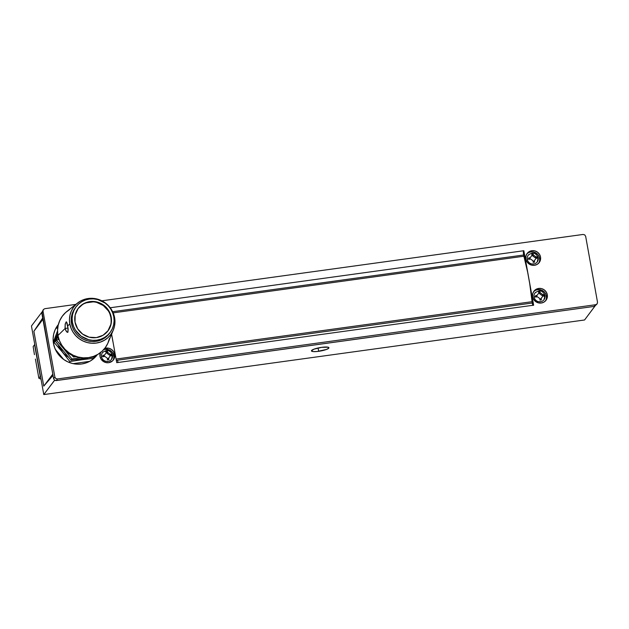 <?xml version="1.0" encoding="UTF-8"?>
<svg xmlns="http://www.w3.org/2000/svg" width="629" height="629" viewBox="0 0 629 629"><rect width="100%" height="100%" fill="white"/><g stroke="black" fill="none" stroke-linecap="round" stroke-linejoin="round"><path stroke-width="0.94" d="M318.683 351.312A8.877 1.73 -10.2 0 1 311.441 350.896A8.877 1.73 -10.2 0 1 321.686 347.334L313.855 349.205L311.441 350.88L313.03 351.572L317.032 351.501L326.506 349.441L328.794 348.136L328.181 347.232L321.686 347.334A8.877 1.73 -10.2 0 1 328.92 347.751A8.877 1.73 -10.2 0 1 318.683 351.312L318.077 347.986L318.683 351.312M595.246 305.694L584.561 319.988L43.786 394.564L54.652 380.238M52.773 375.71L43.755 386.12L52.773 375.71L52.789 374.113M595.356 305.584L584.561 319.988L43.786 394.564L31.45 325.995L42.237 311.717L31.45 325.995L43.786 394.564L54.597 380.199M57.719 327.976L55.879 328.228M33.887 331.263L42.929 319.296L33.887 331.263L42.458 318.384L33.887 331.263L43.755 386.12L52.797 374.153L43.755 386.12L33.887 331.263L43.755 386.12M42.937 319.335L42.458 318.384M102.527 359.536L102.401 358.821M56.351 351.344L56.547 350.801M118.158 362.477A29.115 5.889 82.1 0 1 117.426 360.22M97.283 354.709A24.633 23.643 -142.9 0 1 81.668 363.971L76.919 364.16L72.193 363.428L67.665 361.793L63.513 359.34L59.897 356.148L56.948 352.342L54.786 348.065L53.489 343.489L53.111 338.787L53.669 334.141L55.14 329.722L58.355 324.564A24.633 23.643 -142.9 0 0 56.555 351.697A24.633 23.643 -142.9 0 0 81.668 363.971L86.244 362.87L90.482 360.904L94.216 358.137L97.306 354.677M523.643 250.751A3.554 0.715 -97.9 0 0 523.627 255.012A3.554 0.715 -97.9 0 0 523.894 256.223L113.165 312.865L523.894 256.223L523.627 255.012L112.63 311.693L523.627 255.012L523.674 250.727M533.022 305.474L532.079 301.692L116.09 359.057L532.079 301.692A3.554 0.715 -97.9 0 0 532.26 303.013L116.326 360.37L532.26 303.013A3.554 0.715 -97.9 0 0 532.912 305.277M533.644 305.175L116.735 362.674L111.836 335.446L116.735 362.674L533.644 305.175L527.652 272.2L523.894 256.223A63.922 12.926 -97.9 0 1 528.745 277.947L533.644 305.175M536.325 290L537.732 289.662L538.66 288.444A7.556 7.257 -142.9 0 1 545.996 300.292A7.556 7.257 -142.9 0 1 533.659 299.404A7.556 7.257 -142.9 0 1 538.66 288.444L537.732 289.662A7.556 7.257 37.1 0 0 533.51 291.817M104.721 348.411A7.556 7.257 -142.9 0 1 106.042 348.104L105.114 349.323A7.556 7.257 37.1 0 0 103.643 349.685M103.714 349.661L105.114 349.323L106.042 348.104A7.556 7.257 -142.9 0 1 113.377 359.953A7.556 7.257 -142.9 0 1 100.302 352.743M539.706 259.651L539.187 256.805L537.622 254.328L533.848 252.095L530.947 251.93L531.867 250.704A7.556 7.257 -142.9 0 1 539.21 262.56A7.556 7.257 -142.9 0 1 526.866 261.664A7.556 7.257 -142.9 0 1 531.867 250.704L530.947 251.93A7.556 7.257 37.1 0 0 526.725 254.085M597.149 303.862L595.702 304.719L597.149 303.862L597.519 302.227L585.662 236.347L597.519 302.227L597.149 303.862L595.026 305.898M42.52 311.457L41.868 313.423L43.016 311.174L54.872 377.054L43.016 311.174L41.868 313.423L53.614 378.705L54.872 377.054L55.792 378.516L57.467 378.949L55.792 378.516L54.872 377.054L53.614 378.705L54.542 380.168L56.217 380.592L57.467 378.949L595.702 304.719L57.467 378.949L56.217 380.592L593.855 306.449L595.506 305.222M43.377 309.539L44.824 308.682L75.81 304.405L44.824 308.682L43.377 309.539L43.016 311.174L43.377 309.539L42.064 312.055M101.851 300.811L583.059 234.452L101.851 300.811M539.084 262.435L539.533 261.082M538.715 263.142A7.556 7.257 37.1 0 0 530.947 251.93L529.539 252.26M528.234 252.866L527.094 253.715M534.076 263.881L531.191 263.991L529.406 263.15L527.613 260.838L527.275 258.936M112.882 360.543A7.556 7.257 37.1 0 0 105.114 349.323L109.407 349.991L111.797 351.729L113.362 354.206L113.873 357.052M113.707 358.483L113.251 359.835M101.56 355.377L101.521 357.296L102.834 359.898L105.365 361.392L108.243 361.274M111.333 355.943L111.034 354.929M107.496 351.855L105.546 351.737M533.879 291.455L535.027 290.606M545.5 300.882A7.556 7.257 37.1 0 0 537.732 289.662L542.025 290.331L544.415 292.068L545.98 294.545L546.491 297.391M546.326 298.822L545.87 300.175M534.06 296.676L534.847 299.451L536.199 300.89L537.984 301.731L540.861 301.621M543.951 296.283L543.621 295.182M112.835 341.319L111.608 334.164M110.217 307.762L523.847 250.719L528.745 277.947A63.922 12.926 -97.9 0 1 532.079 301.692L529.744 283.828L523.847 250.719L110.217 307.762M585.662 236.347L584.734 234.884L583.059 234.452L584.734 234.884L585.662 236.347M538.66 288.444L541.561 288.617L544.227 289.867L546.239 292.013L547.301 294.726L547.246 297.596L546.082 300.182L543.991 302.093L541.278 303.036L538.377 302.863L535.711 301.613L533.699 299.467L532.637 296.754L532.692 293.885L533.856 291.298L535.947 289.387L538.66 288.444M104.634 348.442L108.943 348.269L111.608 349.527L113.621 351.674L114.8 355.833L114.179 358.609L112.512 360.904L108.668 362.697L105.758 362.524L103.093 361.274L101.08 359.128L100.019 356.407L100.522 352.185M531.867 250.704L534.768 250.877L537.433 252.127L539.446 254.273L540.508 256.994L540.453 259.856L539.289 262.442L537.197 264.353L534.493 265.296L531.584 265.131L528.926 263.873L526.905 261.727L525.844 259.014L525.907 256.145L527.063 253.558L529.162 251.647L531.867 250.704M42.017 312.149L53.614 378.705L54.542 380.168L55.777 380.608L593.855 306.449L595.293 305.592M33.793 350.636L33.164 346.571L34.571 344.708L33.164 346.571L34.446 354.677L33.793 350.636M36.694 366.212L38.864 378.233L40.272 376.378L37.622 360.283L34.571 344.708L40.272 376.378L38.864 378.233L41.019 379.177L38.864 378.233L35.405 359.057M111.805 355.605L111.687 354.905L112.481 355.243A5.622 5.402 -142.9 0 1 105.413 361.156A5.622 5.402 -142.9 0 1 101.552 356.706L103.085 356.061L103.195 356.753L104.815 356.376L107.339 358.223L107.441 359.474M103.195 356.753L104.815 356.376L107.339 358.223L107.457 359.741L108.833 359.56L108.715 358.003L110.46 355.621L111.498 355.589M102.527 352.586C106.906 349.181 110.232 350.038 112.512 355.141L111.506 359.363M112.481 355.243L111.561 354.229L110.217 354.245L107.693 352.397L107.001 353.309L109.525 355.157L110.217 354.245L109.525 355.157L111.011 354.96L111.561 354.229L110.217 354.245L107.693 352.397L107.402 351.399M111.121 355.589L111.011 354.96L109.525 355.157L107.001 353.309L107.693 352.397L107.331 351.202L105.955 351.391L106.325 352.61L103.887 355.92L104.548 355.008L103.077 356.022M108.149 359.639L108.023 358.923L109.792 356.533M107.331 351.202L106.765 351.957L107.001 353.309L106.765 351.957L106.167 352.036M105.955 351.391L106.325 352.61L104.579 355L103.353 355.275M102.959 355.385L103.085 356.061L101.552 356.706A5.622 5.402 -142.9 0 1 102.999 352.036M538.196 257.859L537.41 257.52L537.52 258.22L537.41 257.52L538.196 257.859A5.622 5.402 -142.9 0 1 531.128 263.771A5.622 5.402 -142.9 0 1 527.275 259.321L528.8 258.676L528.918 259.368L530.538 258.991L533.062 260.838L533.164 262.089M533.172 262.356L534.556 262.175L534.43 260.618L536.175 258.236L537.213 258.204L536.175 258.236L533.738 261.538L534.43 260.618L534.556 262.175L533.172 262.356L533.062 260.838L530.538 258.991L528.918 259.368M533.046 253.825L531.882 254.651L532.48 254.572L532.724 255.924L535.248 257.78L536.726 257.576L536.836 258.204L537.276 256.844L537.41 257.52L537.276 256.844L535.939 256.86L535.248 257.78L536.726 257.576L537.276 256.844L535.939 256.86L533.408 255.012L533.046 253.825L532.48 254.572L532.724 255.924L533.408 255.012L532.724 255.924L535.248 257.78L535.939 256.86L533.408 255.012L533.117 254.014M535.483 259.148L533.738 261.538L533.872 262.254L533.738 261.538L535.483 259.148M529.602 258.535L528.8 258.637L530.294 257.615L529.068 257.898L530.294 257.615L529.602 258.535M532.04 255.225L530.294 257.615L532.04 255.225L531.67 254.006L532.04 255.225M532.252 253.919L531.67 254.006L532.252 253.919M528.674 258L528.8 258.676L527.275 259.321A5.622 5.402 -142.9 0 1 528.722 254.659M544.313 295.96L544.195 295.26L544.989 295.599A5.622 5.402 -142.9 0 1 537.921 301.511A5.622 5.402 -142.9 0 1 534.06 297.061L535.594 296.416L535.704 297.108L537.323 296.731L539.847 298.578L539.949 299.829M539.965 300.096L541.341 299.915L541.223 298.358L542.969 295.976L544.006 295.945L542.969 295.976L540.531 299.278L541.223 298.358L541.341 299.915L539.965 300.096L539.847 298.578L537.323 296.731L535.704 297.108M535.035 292.941C539.415 289.537 542.741 290.394 545.021 295.496L544.014 299.719M544.989 295.599L544.069 294.584L542.725 294.6L542.033 295.512L543.519 295.316L544.069 294.584L542.725 294.6L540.201 292.752L539.839 291.557L539.273 292.312L539.509 293.664L540.201 292.752L539.509 293.664L542.033 295.512L542.725 294.6L540.201 292.752L539.91 291.754M542.277 296.888L540.531 299.278L540.657 299.994L540.531 299.278L542.277 296.888M536.395 296.275L535.586 296.377L537.087 295.355L535.861 295.63L537.087 295.355L536.395 296.275M543.629 295.945L543.519 295.316L542.033 295.512L539.509 293.664L539.273 292.312L538.676 292.391L539.839 291.557L538.463 291.746L538.833 292.965L537.087 295.355L538.833 292.965L538.463 291.746L539.839 291.557M535.468 295.74L535.594 296.416L534.06 297.061A5.622 5.402 -142.9 0 1 535.507 292.391M56.382 351.407A12.942 12.423 -142.9 0 1 56.948 351.297A12.942 12.423 37.1 0 0 56.382 351.407M87.887 357.972A21.307 20.45 -142.9 0 1 81.974 359.717L93.76 358.271L94.264 356.965L93.76 358.271L81.974 359.717A21.307 20.45 -142.9 0 1 75.622 359.631L81.974 359.717L87.887 357.972M68.231 356.981A21.307 20.45 -142.9 0 1 62.224 351.902L69.89 361.565L81.974 359.717L69.89 361.565L62.224 351.902A21.307 20.45 -142.9 0 1 58.418 345.132M57.483 335.43A21.307 20.45 -142.9 0 1 57.734 334.023L57.483 335.43M58.261 344.661L62.224 351.902L54.259 342.64L53.512 343.623L57.687 333.582L54.259 342.64L64.127 353.93L68.624 357.201M57.546 330.83L53.3 342.278M55.305 349.307L63.718 359.489M69.214 362.461L69.89 361.565L69.214 362.461M73.113 363.641L89.68 361.361M109.438 338.481L107.85 343.253L105.342 347.593L102 351.328L97.959 354.324L93.375 356.454L88.422 357.642L83.295 357.846L78.185 357.052L73.286 355.291L68.797 352.633L64.881 349.181L61.697 345.062L59.354 340.446L57.954 335.493L65.157 328.448L67.987 328.055A5.331 1.077 82.1 0 1 67.704 325.987A5.331 1.077 -97.9 0 0 67.987 328.055L65.157 328.448L65.157 324.407L66.076 321.985L67.051 322.944L67.987 328.055A5.331 1.077 -97.9 0 0 68.176 328.983A5.331 1.077 82.1 0 1 67.987 328.055L67.924 332.277L66.462 331.68L65.157 328.448L57.954 335.493A26.638 25.561 37.1 0 0 81.133 357.634A26.638 25.561 37.1 0 0 108.172 342.522L113.33 329.973A23.084 22.157 -142.9 0 1 89.9 343.072A23.084 22.157 -142.9 0 1 69.819 323.888L67.696 325.964L69.819 323.888L71.03 328.173L73.058 332.183L75.818 335.744L79.207 338.74L83.099 341.044L87.345 342.569L91.771 343.253L96.221 343.08L100.514 342.05L104.485 340.203L107.984 337.608L110.877 334.369L113.055 330.61L114.431 326.475L114.958 322.119L114.604 317.708A23.084 22.157 -142.9 0 1 113.33 329.973M67.279 332.356L65.691 330.311L65.023 327.41L65.345 323.573L66.548 321.906L68.176 329.014L67.924 332.277M76.109 306.763L75.213 307.951A21.307 20.45 37.1 0 0 71.541 323.652L72.437 322.457A21.307 20.45 -142.9 0 1 76.109 306.763A21.307 20.45 -142.9 0 1 97.802 299.561A21.307 20.45 -142.9 0 1 113.786 316.757L112.662 312.794L110.79 309.098L108.243 305.804L105.114 303.044L97.605 299.514L93.517 298.877L89.412 299.034L85.45 299.986L81.778 301.692L78.546 304.09L75.881 307.078L73.868 310.545L72.594 314.366L72.115 318.392L72.437 322.457L71.541 323.652A21.307 20.45 37.1 0 0 87.525 340.839A21.307 20.45 37.1 0 0 109.21 333.645L110.114 332.45A21.307 20.45 -142.9 0 1 88.422 339.652A21.307 20.45 -142.9 0 1 72.437 322.457L73.562 326.412L75.433 330.115L81.11 336.169L88.618 339.699L92.707 340.336L96.811 340.179L100.774 339.228L104.438 337.521L107.677 335.123L110.342 332.136L112.355 328.66L113.629 324.847L114.108 320.821L113.786 316.757A21.307 20.45 -142.9 0 1 110.114 332.45M109.918 314.044L110.901 317.511L111.199 317.11A18.642 17.895 -142.9 0 1 107.984 330.846A18.642 17.895 -142.9 0 1 89.011 337.144A18.642 17.895 -142.9 0 1 75.024 322.103A18.642 17.895 -142.9 0 1 78.232 308.367A18.642 17.895 -142.9 0 1 97.212 302.069A18.642 17.895 -142.9 0 1 111.199 317.11L110.901 317.511A18.642 17.895 37.1 0 0 97.039 302.502A18.642 17.895 37.1 0 0 78.09 308.564M77.611 302.989A23.084 22.157 -142.9 0 1 114.604 317.708L113.393 313.423L111.364 309.421L108.605 305.851L105.208 302.856L101.316 300.552L97.078 299.027L92.644 298.343L88.202 298.516L83.909 299.546L79.938 301.393L76.431 303.988L73.538 307.227L71.36 310.985L69.984 315.121L69.465 319.477L69.819 323.888A23.084 22.157 -142.9 0 1 77.611 302.989L66.957 311.379A26.638 25.561 37.1 0 0 57.954 335.493L57.553 330.414L58.151 325.382L59.739 320.609L62.255 316.269L65.597 312.534L69.638 309.539M107.834 331.043A18.642 17.895 37.1 0 0 110.901 317.511L111.184 321.065M110.759 324.588L107.889 330.964M80.072 306.425L82.894 304.326M86.102 302.84L93.163 301.865M96.74 302.423L103.313 305.513L108.282 310.812M111.199 317.11L111.058 324.187L108.188 330.571L103.022 335.281L96.347 337.608L89.184 337.191L82.611 334.093L77.642 328.802L75.024 322.103L75.158 315.019L78.035 308.642L83.201 303.933L89.876 301.606L97.039 302.022L103.612 305.112L108.581 310.411L111.199 317.11M109.446 333.331L106.773 336.318L103.541 338.709L99.869 340.415L95.915 341.366L91.81 341.531L87.722 340.894L83.806 339.487L80.213 337.356L77.076 334.597L74.529 331.302L72.657 327.607L71.541 323.652L71.211 319.579L71.698 315.561L72.964 311.74L75.228 307.927M66.076 321.985L66.548 321.906M63.057 350.888L55.391 341.233L56.295 340.037L66.163 351.328L71.879 355.22A21.307 20.45 -142.9 0 1 64.26 349.299L71.926 358.962L71.022 360.158L55.391 341.233L57.978 335.611L56.295 340.037L58.937 339.534L56.295 340.037L64.26 349.299A21.307 20.45 -142.9 0 1 60.927 343.772L64.26 349.299L71.926 358.962L81.007 357.539M85.481 358.16L80.08 358.9M57.333 335.839L55.391 341.233L57.333 335.839M95.797 355.668L94.893 356.863L95.797 355.668L95.223 355.731L95.797 355.668M75.818 356.643L78.656 357.17A21.307 20.45 -142.9 0 1 75.999 356.682M94.893 356.863L71.022 360.158L71.926 358.962L80.764 357.579M74.332 355.778L73.428 356.973L70.747 353.923L73.428 356.973L74.332 355.778M57.797 338.048L58.23 336.822L57.797 338.048L58.348 337.309L57.797 338.048L59.095 339.739L57.797 338.048M76.337 356.643L73.428 356.973L76.337 356.643M528.242 255.201C532.621 251.797 535.947 252.654 538.227 257.756L537.221 261.978M78.232 308.367L77.933 308.76M107.984 330.846L107.685 331.239"/></g></svg>
